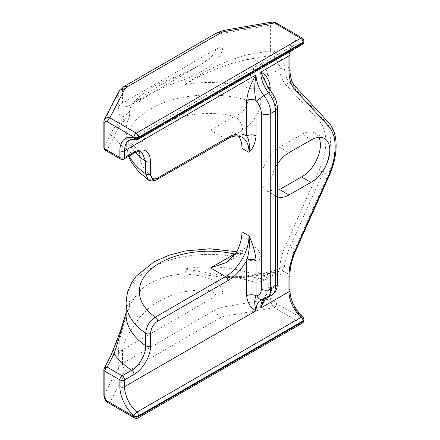 <?xml version="1.0" encoding="UTF-8"?>
<svg xmlns="http://www.w3.org/2000/svg" width="440" height="440" viewBox="0 0 440 440"><rect width="100%" height="100%" fill="white"/><g stroke="black" fill="none" stroke-linecap="round" stroke-linejoin="round"><path stroke-width="0.33" stroke-dasharray="2.2 1.65" d="M265.502 298.766L270.149 282.31A6.644 3.834 -0 0 0 268.207 285.005A6.644 3.834 -0 0 0 268.207 285.021A6.644 3.834 -0 0 0 270.149 287.733L263.863 299.343M268.757 88.182A6.644 3.834 0 0 0 268.207 89.683A6.644 3.834 0 0 0 268.207 89.711A6.644 3.834 0 0 0 270.149 92.422L270.149 287.733A29.887 17.254 60 0 1 270.919 287.611A13.283 7.667 -120 0 0 275.435 280.951L275.435 105.309A13.283 7.667 -120 0 0 270.919 93.429A29.887 17.254 60 0 1 270.149 92.422L267.344 85.739M277.382 196.867A25.872 14.938 -60 0 1 276.001 196.224A25.872 14.938 -60 0 1 277.382 164.114M137.968 418A3.322 1.92 60 0 1 136.307 417.835L300.68 322.938A3.322 1.92 -120 0 0 302.335 323.103M303.996 320.227A3.322 1.92 0 0 0 303.023 318.868L303.023 318.18A3.322 1.375 131.2 0 0 302.863 317.036M300.68 322.938A3.322 1.92 120 0 0 303.023 318.868L276.568 303.595A3.322 1.92 120 0 1 274.219 307.665L300.68 322.938M134.645 418A3.322 1.92 120 0 0 136.307 417.835L115.121 405.609M135.416 139.733A3.322 2.338 105.6 0 0 136.895 139.502L301.263 44.605A3.322 2.338 105.6 0 0 303.023 40.282L303.023 39.595A3.322 1.92 180 0 1 303.996 40.953M275.88 22.798A3.322 1.92 -60 0 1 276.568 24.321L303.023 39.595A3.322 1.92 120 0 0 302.335 38.077M123.877 159.06A3.322 1.92 60 0 1 122.221 158.895L131.763 153.384A3.322 1.92 -120 0 0 133.425 153.549M103.862 147.505A3.322 1.92 180 0 1 104.005 146.955A3.322 2.596 -152.6 0 0 107.184 150.216L114.054 136.983A3.322 2.596 -152.6 0 1 110.869 133.722C114.219 125.615 123.2 118.206 129.575 116.666C122.15 121.6 116.974 128.376 114.054 136.983A102.944 59.433 0 0 0 131.763 153.384L137.346 151.448L141.972 152.537M148.247 179.773L155.315 179.372A3.322 1.92 -120 0 0 156.976 179.537M120.56 159.06A3.322 1.92 120 0 0 122.221 158.895L107.184 150.216A3.322 1.92 -60 0 1 105.523 150.381M247.781 276.298L247.11 275.836L246.824 277.211C224.697 278.79 204.182 276.012 185.268 268.889L225.022 276.117L247.841 276.326A102.421 59.131 180 0 1 250.927 277.09L251.724 276.634A103.472 59.736 -0 0 1 259.76 278.977L252.098 281.534L248.952 278.531L247.814 272.404A11.292 6.518 0 0 0 261.063 271.244C261.541 275.446 263.747 276.518 267.68 274.466L279.714 267.52A3.322 1.716 -175.3 0 1 284.4 267.795L283.635 271.293A14.614 8.437 60 0 1 273.906 273.587L273.9 273.581A3.322 1.92 120 0 0 273.213 272.063A3.322 1.92 120 0 0 271.552 272.223A3.322 0.781 -99.8 0 0 270.985 271.662A3.322 0.781 -99.8 0 0 270.6 273.097L246.824 277.211M247.841 276.326L271.552 272.223A11.292 6.518 -120 0 0 277.206 272.789A11.292 6.518 -120 0 0 279.076 270.457A3.322 2.453 -159.3 0 1 283.635 271.293L288.937 274.351A46.492 26.84 -60 0 1 294.827 249.271L327.932 175.208A57.096 32.967 120 0 0 327.932 121.957L294.827 86.125A46.492 26.84 -60 0 1 288.937 67.848L288.937 53.152A26.565 15.34 60 0 1 303.023 40.282A3.322 1.92 0 0 1 303.996 41.641M279.076 270.457L279.714 267.52A49.813 28.76 -60 0 1 285.852 244.772A3.322 0.479 -155.9 0 1 290.131 246.56A46.492 26.84 120 0 0 284.4 267.795M285.852 244.772L318.962 170.709A53.779 31.048 120 0 0 318.962 120.555L285.852 84.722A49.813 28.76 -60 0 1 279.714 69.058A3.322 2.096 174.8 0 1 284.4 68.794A46.492 26.84 120 0 0 290.131 83.413L323.235 119.246A57.096 32.967 -60 0 1 323.235 172.496L290.131 246.56L294.827 249.271A3.322 0.479 24.1 0 1 295.928 250.195M267.68 76.005C263.753 78.502 261.547 82.121 261.063 86.867A11.292 6.518 180 0 1 247.814 88.028C247.693 78.986 253.468 66.578 259.76 62.073L259.82 62.106C264.671 65.45 267.289 70.087 267.68 76.005L279.714 69.058L279.076 65.78A3.322 1.161 165.3 0 1 283.635 64.785L284.4 68.794M246.824 54.89L247.737 59.4C226.132 63.932 205.31 72.303 185.268 84.513C204.144 70.868 224.664 60.99 246.824 54.89L270.6 50.776A3.322 0.781 -99.8 0 0 271.552 55.325A3.322 1.92 120 0 0 273.9 51.255A14.614 8.437 60 0 1 283.635 64.785L288.937 67.848A3.322 1.92 0 0 1 289.911 69.201M222.865 293.568A16.605 9.587 -0 0 0 215.892 295.972C215.287 292.446 211.695 290.521 205.123 290.202C200.079 289.79 193.132 290.307 184.278 291.753C177.397 292.897 170.016 295.515 162.135 299.607C154.781 302.847 147.312 308.798 139.722 317.477C135.218 323.444 131.456 329.076 128.436 334.373C124.773 340.681 122.782 345.857 122.474 349.905L122.474 363.462A16.605 9.587 0 0 0 118.305 367.488L118.305 353.931C118.509 346.726 119.812 338.586 122.205 329.522C124.174 321.871 126.632 314.105 129.575 306.229C136.383 293.068 144.678 284.741 154.457 281.237C164.687 276.364 174.955 273.977 185.268 274.076C195.8 274.72 204.061 276.359 210.056 278.988C217.877 282.018 222.145 286.88 222.865 293.568L222.865 307.12L270.6 298.865A3.322 1.92 180 0 1 273.9 299.343L273.9 273.581A3.322 1.92 0 0 0 270.6 273.097L270.6 298.865C270.864 302.5 272.074 305.432 274.219 307.665L224.774 316.217A9.96 5.753 0 0 0 220.589 317.664L127.166 371.597A9.96 5.753 0 0 0 124.669 374.011L109.852 402.562C106.513 401.264 104.566 398.761 104.005 395.049L104.005 369.292A3.322 1.92 0 0 0 103.862 369.842M250.927 60.187L251.724 59.73L250.927 60.187A102.421 59.131 -0 0 0 247.841 59.428L247.781 59.395M272.069 22.017L271.079 22.759L270.611 24.618L270.6 50.776A3.322 1.92 180 0 1 273.9 51.255L273.9 25.493C273.95 23.964 274.841 23.573 276.568 24.321M104.434 119.312L104.005 121.193L118.305 93.638L118.305 107.195C118.943 120.082 123.657 118.195 129.575 111.48C133.546 105.952 140.157 100.337 149.397 94.633C160.518 88.204 170.066 84.656 185.268 79.326C195.217 75.356 203.451 70.879 209.963 65.907C217.932 60.033 222.233 53.675 222.865 46.827L222.865 33.27L270.6 25.009A3.322 1.92 180 0 1 273.9 25.493M251.724 59.73A103.472 59.736 180 0 1 259.76 62.073M273.906 273.587A3.322 1.92 -60 0 0 273.218 272.063L273.218 272.063A3.322 1.92 -60 0 0 271.562 272.228L259.82 279.004L265.474 279.56L267.68 274.466M184.278 291.753A16.605 6.232 -86.9 0 1 185.268 274.076L185.268 268.889A83.017 47.933 180 0 1 247.814 272.404L247.814 259.93L246.565 255.657L243.051 253.297L235.846 253.622M235.362 254.414A11.292 6.518 -120 0 0 240.213 254.562A11.292 6.518 -120 0 0 240.251 254.54A11.292 6.518 -120 0 0 242.556 249.392C253.578 243.903 259.749 247.027 261.063 258.775L261.063 271.244M261.063 86.867L261.063 99.341C261.272 110.473 252.054 124.988 242.556 130.092L236.132 133.799A33.209 19.173 -60 0 1 238.387 135.993M277.382 190.619A25.872 14.938 -60 0 1 266.607 190.801A25.872 14.938 -60 0 1 262.642 170.066A25.872 14.938 -60 0 1 279.548 147.268L302.088 134.343A25.9 14.955 -60 0 1 315.034 133.062A25.9 14.955 -60 0 1 318.852 137.302M242.556 130.092A11.292 6.518 -120 0 0 234.57 116.264C242.743 112.904 247.154 107.651 247.814 100.496L247.814 88.028A83.017 47.933 0 0 0 185.268 84.513L185.268 79.326A16.605 1.287 68.2 0 1 183.86 73.095A16.605 1.287 68.2 0 1 184.278 73.37L194.348 68.343L202.411 63.602L208.687 59.109L213.615 54.313L215.287 51.678L215.848 49.841L215.892 35.673A16.605 9.587 180 0 1 222.865 33.27A6.644 1.557 80.2 0 1 223.641 30.399M236.132 133.799L235.015 133.078L224.098 129.888L210.507 130.158L234.57 116.264A69.735 40.26 180 0 0 152.642 130.114A69.735 40.26 180 0 0 155.315 179.372L225.539 138.831A33.209 19.173 -60 0 1 242.143 137.187L235.015 133.072M250.927 277.09L251.724 276.634M126.082 312.692L120.137 332.398C116.375 343.723 113.284 351.61 110.869 356.059A3.322 2.596 27.4 0 1 111.106 355.08M118.773 91.674A6.644 5.192 27.4 0 0 118.305 93.638A16.605 9.587 180 0 1 122.474 89.606L122.513 103.906L123.002 105.474L123.926 106.343L126.22 106.639L129.795 105.523L133.617 103.444L139.722 99.094C144.601 95.062 150.827 90.778 158.406 86.24C167.228 81.153 174.086 78.045 184.278 73.37M261.063 99.341A11.292 6.518 180 0 1 247.814 100.496A83.017 47.933 0 0 0 126.082 142.901L126.082 130.427A83.017 47.933 0 0 1 129.575 116.666L129.575 111.48A16.605 15.021 40.6 0 1 132.869 103.433L132.869 103.433A16.605 15.021 40.6 0 1 139.722 99.094M126.082 312.67L126.715 310.502L126.082 314.804A83.017 47.933 180 0 1 129.575 301.043L129.575 306.229A16.605 10.076 -159.6 0 0 139.722 317.477M271.31 295.493A19.927 11.506 60 0 1 268.659 296.368A23.243 13.42 -120 0 0 265.573 297.385L260.876 300.097A23.243 13.42 60 0 1 263.967 299.079L268.659 296.368A6.644 5.269 82.9 0 0 270.919 287.611M262.345 299.624A6.644 5.269 82.9 0 0 263.967 299.079A19.927 11.506 -120 0 0 266.613 298.205M270.149 282.31L270.149 90.293M268.207 89.711L268.207 285.021C268.516 285.285 267.988 287.865 266.629 292.738L263.802 299.481L265.573 297.385A23.243 13.42 -120 0 0 263.192 299.492M271.453 92.048A6.644 1.287 -38 0 1 270.919 93.429M277.382 108.02A6.644 3.834 0 0 0 275.435 105.309M277.382 283.663A6.644 3.834 0 0 0 275.435 280.951M302.335 44.517A3.322 1.92 -120 0 1 301.263 44.605A23.243 13.42 -120 0 0 293.75 45.221L129.382 140.118A23.243 13.42 60 0 1 136.895 139.502A3.322 1.92 60 0 0 137.968 139.414M290.131 51.563L292.023 46.756L293.75 45.221A23.243 13.42 -120 0 0 289.317 52.036M289.911 290.4A3.322 1.92 0 0 0 288.937 289.047A26.565 15.34 60 0 0 303.023 318.18A3.322 1.92 180 0 1 303.996 319.539M108.191 402.727A3.322 1.92 120 0 0 109.852 402.562M289.911 54.505A3.322 1.92 0 0 0 288.937 53.152M295.339 86.532A3.322 2.667 -42.7 0 0 294.827 86.125L290.131 83.413A3.322 2.667 137.3 0 0 285.852 84.722M328.444 122.364A3.322 2.667 -42.7 0 0 327.932 121.957L323.235 119.246A3.322 2.667 137.3 0 0 318.962 120.555M329.038 176.127A3.322 0.479 24.1 0 0 327.932 175.208L323.235 172.496A3.322 0.479 -155.9 0 0 318.962 170.709M289.911 275.71A3.322 1.92 -0 0 0 288.937 274.351L288.937 289.047M279.076 65.78A11.292 6.518 -120 0 0 271.562 55.325A3.322 1.92 120 0 0 273.906 51.26M259.82 62.106L271.562 55.325L247.841 59.428M273.9 299.343C274.098 301.152 274.984 302.566 276.568 303.595M126.082 302.33A83.017 47.933 180 0 1 247.814 259.93A11.292 6.518 0 0 0 261.063 258.775M236.132 253.099L242.556 249.392M142.038 152.559C133.733 146.581 128.788 141.108 127.193 136.136L126.082 130.427A83.017 47.933 0 0 0 135.454 152.554M128.601 156.332L126.082 142.901A83.017 47.933 0 0 0 129.228 155.969M210.507 130.158L225.539 138.831M279.548 147.268L288.943 152.691M311.482 139.766L302.088 134.343M104.005 121.193L104.005 146.955L110.869 133.722M217.267 32.632A6.644 3.834 60 0 0 215.892 35.673L122.474 89.606A6.644 3.834 60 0 1 123.849 86.57M118.305 107.195A16.605 9.587 180 0 1 122.474 103.163L215.892 49.231A16.605 9.587 0 0 1 222.865 46.827M104.236 368.308A3.322 2.596 -152.6 0 0 104.005 369.292L110.869 356.059M124.669 374.011A6.644 5.192 -152.6 0 1 118.305 367.488L104.005 395.049A3.322 1.92 180 0 0 103.862 395.599M127.166 371.597A6.644 3.834 -120 0 1 122.474 363.462L215.892 309.529A16.605 9.587 0 0 1 222.865 307.12A6.644 1.557 -99.8 0 0 224.774 316.217M118.305 353.931A16.605 9.587 180 0 1 122.474 349.905L215.892 295.972L215.892 309.529A6.644 3.834 -120 0 0 220.589 317.664M267.262 85.586L268.207 89.683M265.403 279.598L277.206 272.789C277.508 273.46 273.383 272.553 273.218 272.063A3.322 3.322 0 0 0 270.985 271.662L247.225 275.776C239.591 276.876 232.188 276.991 225.022 276.117M225.297 276.128C234.834 277.134 243.766 278.933 252.098 281.534C257.219 283.388 263.829 280.891 265.474 279.56M236.83 251.746L243.337 253.347L240.251 254.54M226.369 262.559L240.213 254.562M266.607 190.801L276.001 196.224M315.034 133.062L324.429 138.484M132.385 104.181L131.769 104.588L132.869 103.433C137.038 98.285 143.325 93.043 151.729 87.698L159.291 83.496L183.86 73.095L197.725 66.457L132.385 104.181"/><path stroke-width="0.66" d="M256.064 260.436C255.316 252.544 252.967 244.365 249.018 235.901A33.209 19.173 -60 0 1 225.539 276.573L155.315 317.114C149.49 320.975 146.289 326.365 145.706 333.278L145.706 345.752C145.893 354.393 139.205 366.069 131.763 370.299L122.221 375.81A3.322 1.92 60 0 1 124.564 379.874A3.322 1.92 180 0 1 119.873 379.874L119.873 386.656A26.565 15.34 -120 0 0 133.958 415.789L133.958 416.482A3.322 1.92 0 0 0 138.655 416.482L138.655 415.789A3.322 1.92 180 0 1 133.958 415.789A3.322 1.375 131.2 0 1 136.895 412.148A3.322 1.92 60 0 1 138.655 415.789L303.023 320.892A3.322 1.92 180 0 0 303.996 319.539A3.322 3.322 0 0 0 302.863 317.036A3.322 1.375 131.2 0 0 301.263 317.251L136.895 412.148A23.243 13.42 60 0 1 124.564 386.656L256.064 310.734C254.26 304.293 254.26 299.338 256.064 295.867A6.644 3.834 0 0 0 246.67 295.867C247.615 303.292 250.745 308.248 256.064 310.734A23.243 13.42 60 0 1 260.876 300.097L266.613 298.205A19.927 11.506 -120 0 0 270.738 289.086L270.738 113.443L275.435 110.732A6.644 3.834 0 0 0 277.382 108.02C277.228 102.339 275.253 97.02 271.453 92.048A6.644 1.287 -38 0 0 268.659 92.917A19.927 11.506 60 0 1 275.435 110.732L275.435 286.374A6.644 3.834 0 0 0 277.382 283.663C277.481 286.786 276.546 292.16 271.31 295.493A19.927 11.506 60 0 0 275.435 286.374L270.738 289.086A6.644 3.834 0 0 1 261.344 289.086A13.283 7.667 60 0 1 256.828 295.746A29.887 17.254 -120 0 0 256.064 295.867L256.064 260.436A6.644 3.834 0 0 0 246.67 260.436L246.67 295.867M238.387 135.993A33.209 19.173 -60 0 1 241.973 148.324L241.973 231.836L249.018 235.901C249.876 245.262 249.095 253.446 246.67 260.436A36.531 21.093 120 0 1 227.887 280.638L157.663 321.178A3.322 1.92 60 0 0 155.315 317.114A69.735 40.26 0 0 1 152.642 267.85A69.735 40.26 0 0 1 234.57 254.007A11.292 6.518 -120 0 0 235.362 254.414M263.857 299.36L260.761 308.022L265.502 298.766M270.149 90.293L270.149 86.999A6.644 3.834 0 0 0 268.757 88.182M270.149 86.999C269.209 79.574 266.074 74.618 260.761 72.133L267.344 85.739M277.382 164.114A25.872 14.938 -60 0 1 288.943 152.691L311.482 139.766A25.9 14.955 -60 0 1 324.429 138.484A25.9 14.955 -60 0 1 328.29 159.599A25.9 14.955 -60 0 1 310.921 182.38L288.932 194.948A25.872 14.938 -60 0 1 277.382 196.867M246.67 100.557A6.644 3.834 180 0 1 256.064 100.557C254.26 93.896 254.26 85.322 256.064 74.844C250.745 83.457 247.61 92.032 246.67 100.557L246.67 135.988A6.644 3.834 180 0 1 256.064 135.988L256.064 100.557A29.887 17.254 -120 0 0 256.828 101.563A13.283 7.667 60 0 1 261.344 113.443L261.344 289.086M225.539 138.831A3.322 1.92 -120 0 0 227.2 138.996A3.322 1.92 -120 0 0 227.887 137.478A36.531 21.093 120 0 1 246.67 135.988C249.095 139.607 249.876 145.073 249.018 152.389C252.967 148.478 255.316 143.011 256.064 135.988M289.317 52.036A23.243 13.42 -120 0 0 288.937 55.864L288.937 70.559A49.813 28.76 120 0 0 295.245 90.139L328.356 125.978A53.779 31.048 -60 0 1 328.356 176.132L295.245 250.195A49.813 28.76 120 0 0 288.937 277.062L288.937 291.759A23.243 13.42 -120 0 0 301.263 317.251A3.322 1.92 -120 0 1 303.023 320.892L303.023 321.58L138.655 416.482A3.322 1.92 60 0 1 137.968 418L302.335 323.103A3.322 1.92 -120 0 0 303.023 321.58A3.322 1.92 0 0 0 303.996 320.227L303.996 319.539M111.122 355.042A3.322 2.596 27.4 0 1 114.054 353.898L107.184 367.131L122.221 375.81A3.322 1.92 120 0 0 119.873 379.874L104.836 371.195A3.322 1.92 -60 0 1 107.184 367.131A3.322 2.596 -152.6 0 0 104.236 368.308A3.322 3.322 0 0 0 103.862 369.842A3.322 1.92 0 0 0 104.836 371.195L104.836 396.952C105.094 398.86 105.98 400.274 107.503 401.203L133.958 416.482A3.322 1.92 120 0 0 134.645 418A3.322 3.322 0 0 0 137.968 418M303.996 40.953A3.322 1.92 180 0 1 303.023 42.306A3.322 1.92 -120 0 0 300.68 38.242L136.307 133.138A3.322 1.92 60 0 1 138.655 137.203A3.322 1.92 180 0 1 133.958 137.203L133.958 137.891A3.322 2.338 105.6 0 0 135.416 139.733L135.416 139.733A3.322 3.322 0 0 0 137.968 139.414A3.322 1.92 60 0 0 138.655 137.891L138.655 137.203L303.023 42.306L303.023 42.994A3.322 1.92 0 0 0 303.996 41.641L303.996 40.953A3.322 3.322 0 0 0 302.335 38.077A3.322 1.92 120 0 0 300.68 38.242L273.279 22.27L272.069 22.017L275.88 22.798A3.322 1.92 -60 0 0 274.219 22.963L224.774 31.521A9.96 5.753 180 0 0 220.589 32.962L127.166 86.895A9.96 5.753 180 0 0 124.669 89.314L109.852 117.865L107.684 117.475L105.54 118.08L104.434 119.306L103.862 121.743A3.322 1.92 180 0 1 104.005 121.193M136.307 133.138A3.322 1.92 120 0 0 133.958 137.203L107.503 121.93A3.322 1.92 -60 0 1 109.852 117.865L136.307 133.138M137.968 139.414L302.335 44.517A3.322 1.92 -120 0 0 303.023 42.994L138.655 137.891A3.322 1.92 0 0 1 133.958 137.891A26.565 15.34 -120 0 0 119.873 150.761L119.873 157.542A3.322 1.92 0 0 0 124.564 157.542A3.322 1.92 60 0 1 123.877 159.06L133.425 153.549A3.322 1.92 -120 0 0 134.112 152.031L124.564 157.542L124.564 150.761A23.243 13.42 60 0 1 129.382 140.118C130.691 139.227 132.699 139.095 135.416 139.733M133.425 153.549C136.213 152.053 138.457 151.476 140.157 151.822L142.027 152.57L145.706 161.376A3.322 1.92 -0 0 0 150.59 161.496C149.589 150.552 144.095 147.395 134.112 152.031M135.454 152.554A83.017 47.933 0 0 0 145.706 161.376L145.706 173.85L148.247 179.773C149.276 181.599 155.986 180.802 156.976 179.537A3.322 1.92 -120 0 0 157.663 178.019C153.379 180.01 151.024 178.656 150.59 173.965L150.59 161.496M126.082 312.692L118.173 341.116L114.054 353.898A102.944 59.433 180 0 0 131.763 370.299A3.322 1.92 60 0 1 134.112 374.363C142.885 369.485 150.81 355.955 150.59 345.873L150.59 333.399C151.024 328.207 153.379 324.137 157.663 321.178M107.503 121.93C105.787 121.176 104.896 121.567 104.836 123.101L104.836 148.857L119.873 157.542A3.322 1.92 120 0 0 120.56 159.06A3.322 3.322 0 0 0 123.877 159.06M235.846 253.622L234.57 254.007L210.507 267.894L226.369 262.559L236.132 253.099A33.209 19.173 -60 0 0 241.973 231.836M318.852 137.302A25.9 14.955 -60 0 1 301.527 176.957L279.538 189.524A25.872 14.938 -60 0 1 277.382 190.619M301.527 176.957L310.921 182.38M104.836 148.857A3.322 1.92 180 0 1 103.862 147.505A3.322 3.322 0 0 0 105.523 150.381A3.322 1.92 -60 0 1 104.836 148.857M156.976 179.537L229.906 137.616C233.211 136.208 236.088 135.674 238.535 136.01L242.143 137.187A33.209 19.173 -60 0 1 249.018 152.389L241.973 148.324M256.828 295.746A6.644 5.269 82.9 0 0 262.345 299.624M302.863 317.036C294.75 309.216 290.433 300.339 289.911 290.4A3.322 1.92 0 0 1 288.937 291.759L260.761 308.022A23.243 13.42 -120 0 1 263.192 299.492M290.131 51.563L289.911 54.505A3.322 1.92 0 0 1 288.937 55.864L260.761 72.133A23.243 13.42 -120 0 0 268.659 92.917L263.967 95.629A23.243 13.42 60 0 1 256.064 74.844L124.564 150.761A3.322 1.92 0 0 1 119.873 150.761M227.887 137.478L157.663 178.019M256.828 101.563A6.644 1.287 -38 0 1 263.967 95.629A19.927 11.506 -120 0 1 270.738 113.443A6.644 3.834 0 0 1 261.344 113.443M119.873 386.656A3.322 1.92 0 0 0 124.564 386.656L124.564 379.874L134.112 374.363M109.852 402.562L115.121 405.609M107.503 401.203A3.322 1.92 120 0 0 108.191 402.727L134.645 418M129.228 155.969A83.017 47.933 0 0 0 145.706 173.85A3.322 1.92 0 0 0 150.59 173.965M210.507 267.894L225.539 276.573A3.322 1.92 60 0 1 227.887 280.638M236.83 251.746L209.814 248.787L185.141 250.976L168.762 255.294L154.181 261.773L136.191 276.21L131.626 282.639L127.507 292.177L126.082 302.33A83.017 47.933 180 0 0 145.706 333.278A3.322 1.92 0 0 0 150.59 333.399M126.082 302.33L126.082 314.804A83.017 47.933 180 0 0 145.706 345.752A3.322 1.92 0 0 0 150.59 345.873M288.937 70.559A3.322 1.92 0 0 0 289.911 69.201L289.911 54.505M295.245 90.139A3.322 2.667 -42.7 0 0 295.339 86.532C291.852 82.819 290.043 77.044 289.911 69.201M328.356 125.978A3.322 2.667 -42.7 0 0 328.444 122.364L295.339 86.532M328.356 176.132A3.322 0.479 24.1 0 0 329.038 176.127C338.459 155.353 338.69 133.183 328.444 122.364M295.245 250.195A3.322 0.479 24.1 0 0 295.928 250.195L329.038 176.127M288.937 277.062A3.322 1.92 -0 0 0 289.911 275.71C289.944 267.729 291.951 259.226 295.928 250.195M279.538 189.524L288.932 194.948M104.836 123.101A3.322 1.92 180 0 1 103.862 121.743L103.862 147.505M104.434 119.306L118.773 91.674A6.644 5.192 27.4 0 1 124.669 89.314M118.773 91.674L123.849 86.57A6.644 3.834 60 0 1 127.166 86.895M123.849 86.57L217.267 32.632L223.641 30.399A6.644 1.557 80.2 0 1 224.774 31.521M217.267 32.632A6.644 3.834 60 0 1 220.589 32.962M104.836 396.952A3.322 1.92 180 0 1 103.862 395.599L104.792 399.108C106.618 401.616 107.751 402.826 108.191 402.727M271.453 92.048L267.3 85.668M277.382 108.02L277.382 283.663M266.613 298.205L271.31 295.493M302.335 323.103A3.322 3.322 0 0 0 303.996 320.227M302.335 44.517A3.322 3.322 0 0 0 303.996 41.641M302.335 38.077L275.88 22.798M289.911 290.4L289.911 275.71M148.203 179.762L138.672 171.771L131.5 162.382L128.601 156.332M105.523 150.381L120.56 159.06M223.641 30.399L272.069 22.017M126.082 312.67L120.445 331.056L111.106 355.08L104.236 368.308M103.862 369.842L103.862 395.599"/></g></svg>

